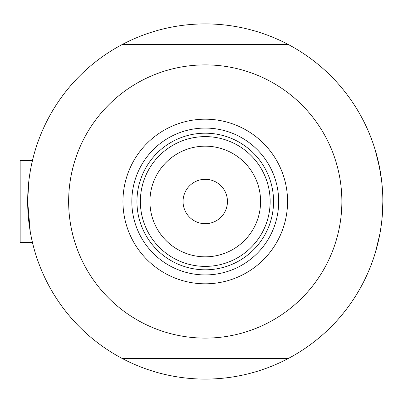 <?xml version="1.0" encoding="UTF-8"?>
<svg xmlns="http://www.w3.org/2000/svg" width="403" height="403" viewBox="0 0 403 403"><rect width="100%" height="100%" fill="white"/><g stroke="black" fill="none" stroke-linecap="round" stroke-linejoin="round"><path stroke-width="0.6" d="M32.099 240.934L32.87 244.193L32.457 242.485L20.15 242.485L20.15 160.515L32.457 160.515L32.658 159.669M30.245 231.68L27.666 201.5L28.789 181.526M29.258 177.753L30.245 171.325M31.243 166.021L32.668 159.638M375.299 150.274L379.843 168.958L375.299 150.274M380.548 172.998L381.752 181.798L379.117 165.28M382.568 191.46L381.757 181.844M382.336 215.021L382.85 201.5A177.592 177.592 0 0 1 122.441 358.599A177.592 177.592 0 0 1 122.441 44.401A177.592 177.592 0 0 1 382.85 201.5L382.543 211.983M31.696 239.13L30.754 234.501M381.757 221.182L380.548 229.997L381.757 221.182M379.147 237.574L377.697 243.981M379.843 234.037L375.495 252.087M375.571 251.83L375.299 252.726M381.757 221.151L382.553 211.741L381.757 221.151M377.671 244.072L378.382 241.09M40.315 267.33L38.633 262.952M179.798 377.258L175.164 376.523M344.741 311.428L341.784 315.075M370.196 135.67L371.878 140.048M230.718 25.742L235.352 26.477M65.775 91.572L68.727 87.925M63.165 94.967L60.4 98.755M41.952 271.284L43.851 275.576M184.04 377.823L188.705 378.321M347.346 308.033L350.111 304.245M368.564 131.716L366.665 127.424M221.806 24.679L226.471 25.177M122.95 201.5A82.308 82.308 0 0 1 205.258 119.192A82.308 82.308 0 0 1 287.566 201.5A82.308 82.308 0 0 1 205.258 283.808A82.308 82.308 0 0 1 122.95 201.5M278.685 201.5A73.427 73.427 0 0 0 205.258 128.073A73.427 73.427 0 0 0 131.826 201.5A73.427 73.427 0 0 0 205.258 274.927A73.427 73.427 0 0 0 278.685 201.5M68.646 201.5A136.612 136.612 0 0 0 205.258 338.112A136.612 136.612 0 0 0 341.865 201.5A136.612 136.612 0 0 0 205.258 64.888A136.612 136.612 0 0 0 68.646 201.5M122.441 44.401L288.074 44.401M288.074 358.599L122.441 358.599M149.931 201.5A55.327 55.327 0 0 0 205.258 256.827A55.327 55.327 0 0 0 260.585 201.5A55.327 55.327 0 0 0 205.258 146.173A55.327 55.327 0 0 0 149.931 201.5M270.146 201.5A64.888 64.888 0 0 1 205.258 266.388A64.888 64.888 0 0 1 140.365 201.5A64.888 64.888 0 0 1 205.258 136.612A64.888 64.888 0 0 1 270.146 201.5M227.458 201.5A22.2 22.2 0 0 0 205.258 179.3A22.2 22.2 0 0 0 183.058 201.5A22.2 22.2 0 0 0 205.258 223.7A22.2 22.2 0 0 0 227.458 201.5M273.561 201.5A68.303 68.303 0 0 1 205.258 269.803A68.303 68.303 0 0 1 136.949 201.5A68.303 68.303 0 0 1 205.258 133.197A68.303 68.303 0 0 1 273.561 201.5M20.15 160.515L32.457 160.515"/></g></svg>

